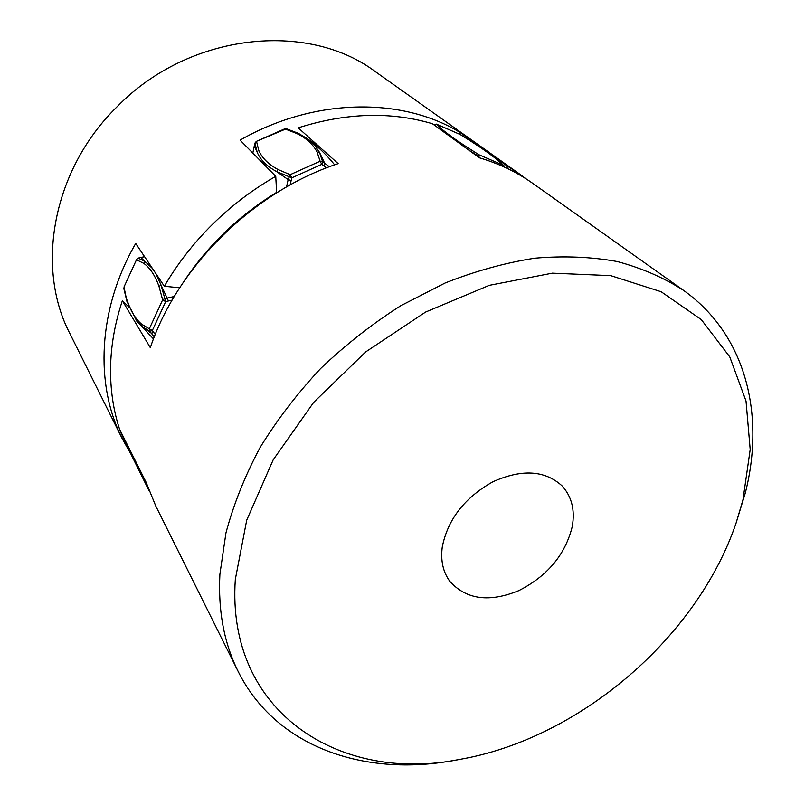 <?xml version="1.0" encoding="UTF-8"?>
<svg xmlns="http://www.w3.org/2000/svg" width="805" height="805" viewBox="0 0 805 805"><rect width="100%" height="100%" fill="white"/><g stroke="black" fill="none" stroke-linecap="round" stroke-linejoin="round"><path stroke-width="1.21" d="M130.933 454.07L122.29 438.785L69.884 333.562C35.289 267.552 52.436 169.895 117.168 106.673C189.195 32.623 307.953 20.689 375.683 71.876L518.893 173.518L506.476 165.498L507.452 168.497M459.635 134.254L459.544 132.141C401.625 97.003 314.161 97.717 240.081 140.13L275.753 176.335C252.7 189.527 231.619 205.527 212.5 224.343C193.452 243.221 177.402 263.859 164.341 286.268L179.686 287.767M459.544 132.141L506.476 165.498M525.715 178.63L518.893 173.518M122.29 438.785C94.688 384.609 97.757 309.2 135.723 243.442L164.341 286.268M184.395 280.714C208.485 244.821 239.236 215.368 276.628 192.355L275.753 176.335M276.628 192.355L276.548 192.888M434.217 124.564L437.125 127.14M459.967 134.415L436.38 124.131M120.941 432.899L131.537 455.348M120.78 431.711L145.443 480.988M126.999 301.613L123.99 287.003L136.488 259.784L123.99 287.003M136.689 259.331L138.037 258.174M143.753 263.346L136.488 259.784L138.108 258.103L140.805 257.519L138.188 258.123L145.534 261.716L143.753 263.346C150.032 267.793 155.124 275.501 159.018 286.459L162.65 299.852L165.669 301.644L161.05 285.071L155.868 273.579M254.974 142.998L257.057 151.954C260.216 159.662 266.727 166.202 276.578 171.566L291.812 177.835L290.152 174.685L320.118 161.221L321.789 164.351L322.604 161.674L319.484 152.346L314.644 145.202L307.741 138.903L298.353 133.318L286.389 128.74L256.312 141.408L254.913 143.099L252.82 153.061L254.35 145.604M256.312 141.408L284.698 128.85L296.562 133.409C306.232 138.047 313.075 144.256 317.09 152.034L320.118 161.221L322.604 161.674L329.366 166.766M123.809 288.421L126.949 301.442L136.81 321.175L142.002 326.548L149.75 331.237L152.306 330.583L149.307 328.792L162.65 299.852L164.804 298.615L174.252 296.502M152.447 268.468L140.805 257.519L144.588 256.704M468.409 149.841L477.103 155.355L478.573 157.217M479.045 157.549L478.955 154.761L465.783 146.379C454.815 139.185 446.664 133.288 441.351 128.699L436.692 124.242L433.885 124.795M460.49 134.687L472.595 142.324C483.171 149.156 491.533 155.113 497.681 160.175L503.326 165.267L503.779 166.786M736.072 523.109L745.249 493.193C765.283 414.967 746.134 334.719 683.546 290.374C663.944 277.735 641.827 268.125 617.214 261.524C591.373 256.835 563.923 255.718 534.872 258.194C505.238 262.792 475.312 271.064 445.095 283.018L400.789 305.719C372.111 323.952 345.365 344.912 320.561 368.599C297.246 393.514 277.041 419.898 259.945 447.761C244.881 476.057 233.561 504.413 225.964 532.84L219.896 574.267C218.014 610.965 224.112 643.376 238.179 671.491C275.884 747.372 364.534 777.026 453.728 760.473L459.997 759.357C341.29 783.617 226.074 713.2 235.322 579.369L246.712 520.161L273.207 459.806L313.668 402.379L365.641 351.946L425.593 312.058L489.289 285.342L552.351 273.167L610.733 275.642L661.167 291.742L701.306 319.615L729.773 356.897L746.024 401.041L750.2 449.522L742.945 499.965L736.072 523.109C697.12 637.781 579.318 738.588 459.997 759.357M572.234 526.671C565.241 554.746 547.43 576.068 518.782 590.639C489.41 602.633 466.498 599.614 450.035 581.592C443.082 572.234 440.496 560.703 442.267 546.998C447.741 519.426 464.596 497.701 492.831 481.813C521.71 468.882 544.764 470.211 561.981 485.787C571.751 496.474 575.173 510.108 572.234 526.671M683.546 290.374L532.83 183.409C517.082 172.22 499.261 163.677 479.367 157.79L432.426 123.729C390.757 111.372 346.019 112.74 298.202 127.844L338.16 163.626C253.565 191.409 177.432 266.455 150.314 347.659L122.36 300.708L128.911 307.027M238.179 671.491L155.788 506.053L146.128 482.356L119.653 429.447C113.294 410.107 110.275 389.459 110.577 367.503C110.959 345.506 114.894 323.248 122.36 300.708M312.028 140.231L317.029 146.399M140.654 257.55L144.558 256.664M254.31 145.765L254.923 143.179L256.574 141.529L258.697 150.213L257.057 151.954L254.31 145.765M317.09 152.034L319.484 152.346L324.656 163.153L323.841 165.83L326.548 167.843M258.697 150.213C261.836 157.81 268.276 164.24 278.027 169.523L290.152 174.685L288.15 179.575L291.138 180.551L291.812 177.835L321.789 164.351L323.841 165.83M290.132 184.909L291.138 180.551M286.56 186.921L288.15 179.575L276.578 171.576L278.027 169.523M159.018 286.459L161.05 285.071L168.436 300.979L172.119 300.134M127.11 300.034C130.46 310.77 135.321 318.83 141.69 324.214L149.307 328.792L149.75 331.237L151.27 333.2L153.825 332.556L152.306 330.583L165.669 301.644L168.436 300.979M155.305 334.407L153.825 332.556M154.298 336.903L151.27 333.2L142.002 326.548L141.69 324.214M439.369 128.77L441.351 128.699M476.56 155.757L478.955 154.761L503.326 165.267L504.594 167.158M465.783 146.379L464.042 146.671M498.335 160.628L497.681 160.175M131.557 455.389L149.116 490.839L131.547 455.368L120.75 431.641M147.426 486.22L144.739 479.589M137.665 465.441L137.766 466.347M123.799 437.749L124 438.836M296.562 133.409L298.635 133.489M433.825 124.745L436.572 124.181L460.098 134.455L472.807 142.435C483.433 149.297 491.865 155.305 498.124 160.457L503.95 165.709L504.644 167.188M286.389 128.74L284.698 128.85M153.503 338.935L136.9 321.296M334.649 164.844C326.84 155.093 317.935 146.5 307.933 139.044"/></g></svg>
